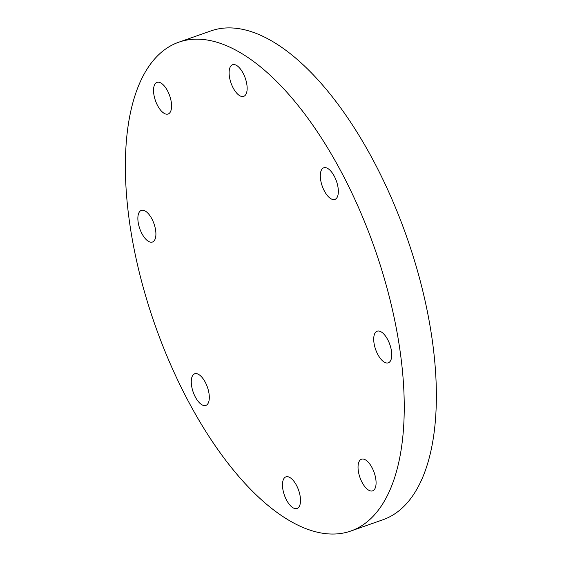 <?xml version="1.0" encoding="UTF-8"?>
<svg xmlns="http://www.w3.org/2000/svg" width="562" height="562" viewBox="0 0 562 562"><rect width="100%" height="100%" fill="white"/><g stroke="black" fill="none" stroke-linecap="round" stroke-linejoin="round"><path stroke-width="0.84" d="M384.26 334.538A16.769 7.524 70.6 0 1 391.482 351.138A16.769 7.524 70.6 0 1 388.293 362.827A16.769 7.524 70.6 0 1 375.634 349.501A16.769 7.524 70.6 0 1 377.179 331.194A16.769 7.524 70.6 0 1 384.26 334.538M324.126 167.687A16.769 7.524 70.6 0 1 336.561 181.505A16.769 7.524 70.6 0 1 334.889 199.426A16.769 7.524 70.6 0 1 322.23 186.106A16.769 7.524 70.6 0 1 323.775 167.792A16.769 7.524 70.6 0 1 324.126 167.687M229.24 70.503A16.769 7.524 70.6 0 1 232.57 64.728A16.769 7.524 70.6 0 1 245.229 78.055A16.769 7.524 70.6 0 1 243.683 96.369A16.769 7.524 70.6 0 1 233.504 88.571A16.769 7.524 70.6 0 1 229.24 70.503M155.196 99.917A16.769 7.524 70.6 0 1 157.002 82.375A16.769 7.524 70.6 0 1 169.661 95.702A16.769 7.524 70.6 0 1 168.115 114.016A16.769 7.524 70.6 0 1 155.196 99.917M145.354 238.688A16.769 7.524 70.6 0 1 138.14 222.081A16.769 7.524 70.6 0 1 141.329 210.392A16.769 7.524 70.6 0 1 153.988 223.718A16.769 7.524 70.6 0 1 152.442 242.032A16.769 7.524 70.6 0 1 145.354 238.688M205.495 405.532A16.769 7.524 70.6 0 1 193.054 391.721A16.769 7.524 70.6 0 1 194.733 373.793A16.769 7.524 70.6 0 1 207.392 387.113A16.769 7.524 70.6 0 1 205.847 405.427A16.769 7.524 70.6 0 1 205.495 405.532M300.382 502.716A16.769 7.524 70.6 0 1 297.052 508.491A16.769 7.524 70.6 0 1 284.393 495.164A16.769 7.524 70.6 0 1 285.939 476.857A16.769 7.524 70.6 0 1 296.118 484.648A16.769 7.524 70.6 0 1 300.382 502.716M374.425 473.309A16.769 7.524 70.6 0 1 372.62 490.844A16.769 7.524 70.6 0 1 359.961 477.524A16.769 7.524 70.6 0 1 361.507 459.21A16.769 7.524 70.6 0 1 374.425 473.309M378.612 260.037A259.11 116.313 -109.4 0 0 178.927 42.143A259.11 116.313 -109.4 0 0 155.07 325.159A259.11 116.313 -109.4 0 0 350.695 531.076A259.11 116.313 -109.4 0 0 378.612 260.037M178.927 42.143L211.052 30.861A259.11 116.313 70.6 0 1 410.738 248.755A259.11 116.313 70.6 0 1 382.82 519.794L350.695 531.076"/></g></svg>
